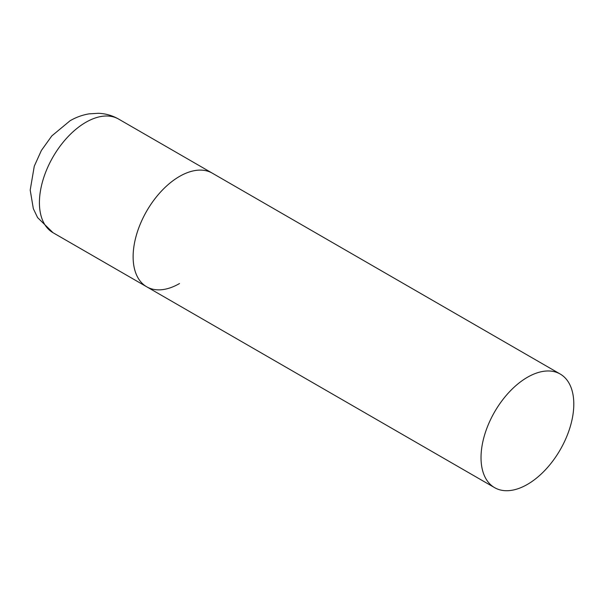<?xml version="1.0" encoding="UTF-8"?>
<svg xmlns="http://www.w3.org/2000/svg" width="604" height="604" viewBox="0 0 604 604"><rect width="100%" height="100%" fill="white"/><g stroke="black" fill="none" stroke-linecap="round" stroke-linejoin="round"><path stroke-width="0.91" d="M179.509 283.548A65.602 37.878 -60 0 1 146.712 286.794A65.602 37.878 -60 0 1 136.655 234.231A65.602 37.878 -60 0 1 179.509 176.421A65.602 37.878 -60 0 1 212.314 173.174A65.602 37.878 120 0 0 161.759 190.751A65.602 37.878 120 0 0 133.122 256.768A65.602 37.878 120 0 0 146.712 286.794L53.009 232.699A65.602 37.878 -60 0 1 42.952 180.135A65.602 37.878 -60 0 1 85.806 122.325A65.602 37.878 -60 0 1 118.611 119.071C112.321 115.5 105.572 113.567 98.369 113.295L89.075 113.862C82.37 114.979 76.036 117.282 70.064 120.762L51.816 135.908L41.382 150.472L34.277 166.183L30.2 190.071L33.333 208.667L37.584 217.583L53.009 232.699M573.8 404.061A65.602 37.878 120 0 0 560.21 374.035A65.602 37.878 120 0 0 509.663 391.611A65.602 37.878 120 0 0 481.026 457.628A65.602 37.878 120 0 0 494.616 487.654A65.602 37.878 120 0 0 545.163 470.078A65.602 37.878 120 0 0 573.8 404.061M560.21 374.035L118.611 119.071M146.712 286.794L494.616 487.654"/></g></svg>
